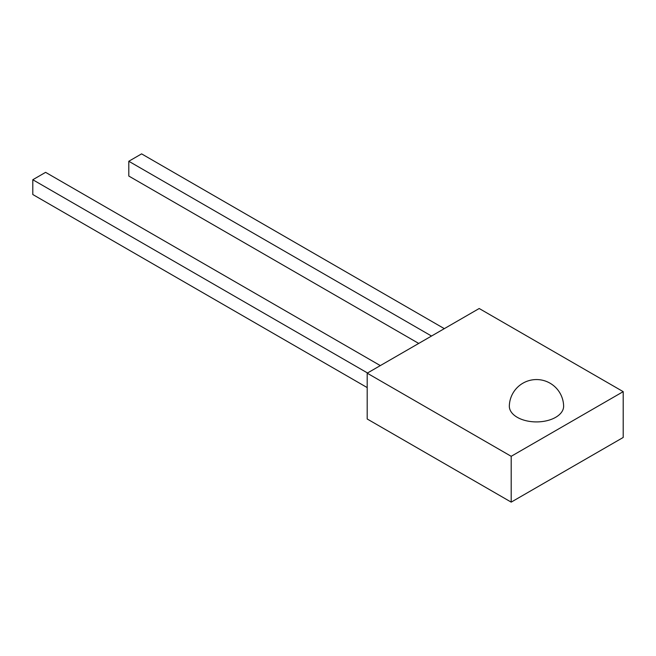 <?xml version="1.0" encoding="UTF-8"?>
<svg xmlns="http://www.w3.org/2000/svg" width="656" height="656" viewBox="0 0 656 656"><rect width="100%" height="100%" fill="white"/><g stroke="black" fill="none" stroke-linecap="round" stroke-linejoin="round"><path stroke-width="0.98" d="M555.673 417.323A27.15 15.67 0 0 0 563.627 406.007A27.15 27.15 0 0 0 522.906 383.202A27.15 27.15 0 0 0 509.335 406.007A27.15 15.67 0 0 0 525.899 420.676A27.15 15.67 0 0 0 555.673 417.323M623.2 391.648L479.2 308.509L367.196 373.174L367.196 418.987L511.196 502.127L623.2 437.462L623.2 391.648L511.196 456.305L367.196 373.174M511.196 456.305L511.196 502.127M444.317 328.648L141.598 153.873L128.797 161.261L128.797 176.046L418.717 343.424M128.797 161.261L431.517 336.036M380.316 365.597L45.6 172.348L32.8 179.736L32.8 194.52L367.196 387.581M32.8 179.736L367.516 372.985"/></g></svg>
